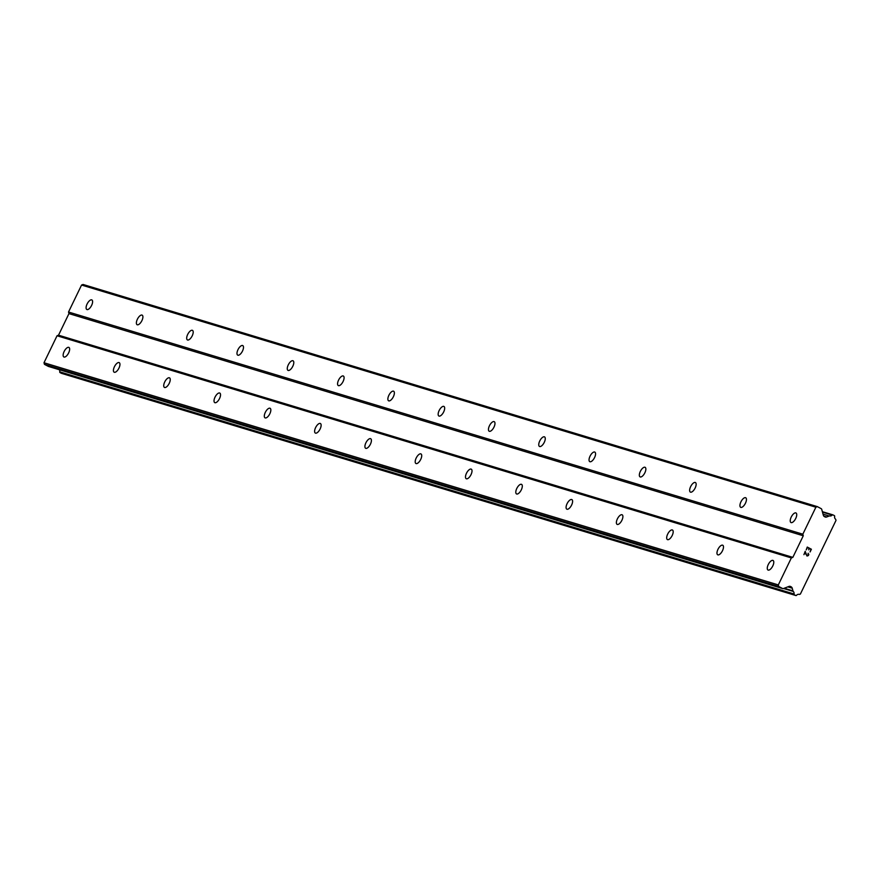 <?xml version="1.0" encoding="UTF-8"?>
<svg xmlns="http://www.w3.org/2000/svg" width="880" height="880" viewBox="0 0 880 880"><rect width="100%" height="100%" fill="white"/><g stroke="black" fill="none" stroke-linecap="round" stroke-linejoin="round"><path stroke-width="1.32" d="M68.739 347.347A5.412 2.332 117.9 0 1 68.926 347.424A5.412 2.332 117.9 0 1 68.552 353.089A5.412 2.332 117.9 0 1 64.042 357.06A5.412 2.332 117.9 0 1 63.866 356.983A5.412 2.332 117.9 0 1 64.229 351.318A5.412 2.332 117.9 0 1 68.739 347.347M119.031 362.56A5.412 2.332 117.9 0 1 119.218 362.637A5.412 2.332 117.9 0 1 118.855 368.313A5.412 2.332 117.9 0 1 114.345 372.273A5.412 2.332 117.9 0 1 114.158 372.207A5.412 2.332 117.9 0 1 114.521 366.531A5.412 2.332 117.9 0 1 119.031 362.56M169.334 377.784A5.412 2.332 117.9 0 1 169.51 377.85A5.412 2.332 117.9 0 1 169.147 383.526A5.412 2.332 117.9 0 1 164.637 387.497A5.412 2.332 117.9 0 1 164.45 387.42A5.412 2.332 117.9 0 1 164.824 381.755A5.412 2.332 117.9 0 1 169.334 377.784M219.626 392.997A5.412 2.332 117.9 0 1 219.813 393.074A5.412 2.332 117.9 0 1 219.439 398.739A5.412 2.332 117.9 0 1 214.929 402.71A5.412 2.332 117.9 0 1 214.753 402.633A5.412 2.332 117.9 0 1 215.116 396.968A5.412 2.332 117.9 0 1 219.626 392.997M269.918 408.21A5.412 2.332 117.9 0 1 270.105 408.287A5.412 2.332 117.9 0 1 269.742 413.963A5.412 2.332 117.9 0 1 265.221 417.923A5.412 2.332 117.9 0 1 265.045 417.857A5.412 2.332 117.9 0 1 265.408 412.181A5.412 2.332 117.9 0 1 269.918 408.21M320.221 423.434A5.412 2.332 117.9 0 1 320.397 423.511A5.412 2.332 117.9 0 1 320.034 429.176A5.412 2.332 117.9 0 1 315.524 433.147A5.412 2.332 117.9 0 1 315.337 433.07A5.412 2.332 117.9 0 1 315.711 427.405A5.412 2.332 117.9 0 1 320.221 423.434M370.513 438.647A5.412 2.332 117.9 0 1 370.689 438.724A5.412 2.332 117.9 0 1 370.326 444.389A5.412 2.332 117.9 0 1 365.816 448.36A5.412 2.332 117.9 0 1 365.64 448.283A5.412 2.332 117.9 0 1 366.003 442.618A5.412 2.332 117.9 0 1 370.513 438.647M420.805 453.86A5.412 2.332 117.9 0 1 420.992 453.937A5.412 2.332 117.9 0 1 420.618 459.613A5.412 2.332 117.9 0 1 416.108 463.584A5.412 2.332 117.9 0 1 415.932 463.507A5.412 2.332 117.9 0 1 416.295 457.831A5.412 2.332 117.9 0 1 420.805 453.86M471.108 469.084A5.412 2.332 117.9 0 1 471.284 469.161A5.412 2.332 117.9 0 1 470.921 474.826A5.412 2.332 117.9 0 1 466.411 478.797A5.412 2.332 117.9 0 1 466.224 478.72A5.412 2.332 117.9 0 1 466.587 473.055A5.412 2.332 117.9 0 1 471.108 469.084M521.4 484.297A5.412 2.332 117.9 0 1 521.576 484.374A5.412 2.332 117.9 0 1 521.213 490.039A5.412 2.332 117.9 0 1 516.703 494.01A5.412 2.332 117.9 0 1 516.516 493.933A5.412 2.332 117.9 0 1 516.89 488.268A5.412 2.332 117.9 0 1 521.4 484.297M571.692 499.521A5.412 2.332 117.9 0 1 571.879 499.587A5.412 2.332 117.9 0 1 571.505 505.263A5.412 2.332 117.9 0 1 566.995 509.234A5.412 2.332 117.9 0 1 566.819 509.157A5.412 2.332 117.9 0 1 567.182 503.481A5.412 2.332 117.9 0 1 571.692 499.521M621.984 514.734A5.412 2.332 117.9 0 1 622.171 514.811A5.412 2.332 117.9 0 1 621.808 520.476A5.412 2.332 117.9 0 1 617.298 524.447A5.412 2.332 117.9 0 1 617.111 524.37A5.412 2.332 117.9 0 1 617.474 518.705A5.412 2.332 117.9 0 1 621.984 514.734M672.287 529.947A5.412 2.332 117.9 0 1 672.463 530.024A5.412 2.332 117.9 0 1 672.1 535.689A5.412 2.332 117.9 0 1 667.59 539.66A5.412 2.332 117.9 0 1 667.403 539.594A5.412 2.332 117.9 0 1 667.777 533.918A5.412 2.332 117.9 0 1 672.287 529.947M722.579 545.171A5.412 2.332 117.9 0 1 722.755 545.237A5.412 2.332 117.9 0 1 722.392 550.913A5.412 2.332 117.9 0 1 717.882 554.884A5.412 2.332 117.9 0 1 717.706 554.807A5.412 2.332 117.9 0 1 718.069 549.131A5.412 2.332 117.9 0 1 722.579 545.171M772.871 560.384A5.412 2.332 117.9 0 1 773.058 560.461A5.412 2.332 117.9 0 1 772.695 566.126A5.412 2.332 117.9 0 1 768.174 570.097A5.412 2.332 117.9 0 1 767.998 570.02A5.412 2.332 117.9 0 1 768.361 564.355A5.412 2.332 117.9 0 1 772.871 560.384M91.696 299.86A5.412 2.332 117.9 0 1 91.883 299.937A5.412 2.332 117.9 0 1 91.509 305.602A5.412 2.332 117.9 0 1 86.999 309.573A5.412 2.332 117.9 0 1 86.823 309.496A5.412 2.332 117.9 0 1 87.186 303.831A5.412 2.332 117.9 0 1 91.696 299.86M141.988 315.073A5.412 2.332 117.9 0 1 142.175 315.15A5.412 2.332 117.9 0 1 141.812 320.815A5.412 2.332 117.9 0 1 137.302 324.786A5.412 2.332 117.9 0 1 137.115 324.72A5.412 2.332 117.9 0 1 137.478 319.044A5.412 2.332 117.9 0 1 141.988 315.073M192.291 330.297A5.412 2.332 117.9 0 1 192.467 330.363A5.412 2.332 117.9 0 1 192.104 336.039A5.412 2.332 117.9 0 1 187.594 340.01A5.412 2.332 117.9 0 1 187.407 339.933A5.412 2.332 117.9 0 1 187.781 334.257A5.412 2.332 117.9 0 1 192.291 330.297M242.583 345.51A5.412 2.332 117.9 0 1 242.77 345.587A5.412 2.332 117.9 0 1 242.396 351.252A5.412 2.332 117.9 0 1 237.886 355.223A5.412 2.332 117.9 0 1 237.71 355.146A5.412 2.332 117.9 0 1 238.073 349.481A5.412 2.332 117.9 0 1 242.583 345.51M292.875 360.723A5.412 2.332 117.9 0 1 293.062 360.8A5.412 2.332 117.9 0 1 292.699 366.476A5.412 2.332 117.9 0 1 288.178 370.436A5.412 2.332 117.9 0 1 288.002 370.37A5.412 2.332 117.9 0 1 288.365 364.694A5.412 2.332 117.9 0 1 292.875 360.723M343.178 375.947A5.412 2.332 117.9 0 1 343.354 376.013A5.412 2.332 117.9 0 1 342.991 381.689A5.412 2.332 117.9 0 1 338.481 385.66A5.412 2.332 117.9 0 1 338.294 385.583A5.412 2.332 117.9 0 1 338.668 379.918A5.412 2.332 117.9 0 1 343.178 375.947M393.47 391.16A5.412 2.332 117.9 0 1 393.646 391.237A5.412 2.332 117.9 0 1 393.283 396.902A5.412 2.332 117.9 0 1 388.773 400.873A5.412 2.332 117.9 0 1 388.597 400.796A5.412 2.332 117.9 0 1 388.96 395.131A5.412 2.332 117.9 0 1 393.47 391.16M443.762 406.373A5.412 2.332 117.9 0 1 443.949 406.45A5.412 2.332 117.9 0 1 443.575 412.126A5.412 2.332 117.9 0 1 439.065 416.086A5.412 2.332 117.9 0 1 438.889 416.02A5.412 2.332 117.9 0 1 439.252 410.344A5.412 2.332 117.9 0 1 443.762 406.373M494.065 421.597A5.412 2.332 117.9 0 1 494.241 421.663A5.412 2.332 117.9 0 1 493.878 427.339A5.412 2.332 117.9 0 1 489.368 431.31A5.412 2.332 117.9 0 1 489.181 431.233A5.412 2.332 117.9 0 1 489.544 425.568A5.412 2.332 117.9 0 1 494.065 421.597M544.357 436.81A5.412 2.332 117.9 0 1 544.533 436.887A5.412 2.332 117.9 0 1 544.17 442.552A5.412 2.332 117.9 0 1 539.66 446.523A5.412 2.332 117.9 0 1 539.473 446.446A5.412 2.332 117.9 0 1 539.847 440.781A5.412 2.332 117.9 0 1 544.357 436.81M594.649 452.023A5.412 2.332 117.9 0 1 594.836 452.1A5.412 2.332 117.9 0 1 594.462 457.776A5.412 2.332 117.9 0 1 589.952 461.736A5.412 2.332 117.9 0 1 589.776 461.67A5.412 2.332 117.9 0 1 590.139 455.994A5.412 2.332 117.9 0 1 594.649 452.023M644.941 467.247A5.412 2.332 117.9 0 1 645.128 467.324A5.412 2.332 117.9 0 1 644.765 472.989A5.412 2.332 117.9 0 1 640.255 476.96A5.412 2.332 117.9 0 1 640.068 476.883A5.412 2.332 117.9 0 1 640.431 471.218A5.412 2.332 117.9 0 1 644.941 467.247M695.244 482.46A5.412 2.332 117.9 0 1 695.42 482.537A5.412 2.332 117.9 0 1 695.057 488.202A5.412 2.332 117.9 0 1 690.547 492.173A5.412 2.332 117.9 0 1 690.36 492.096A5.412 2.332 117.9 0 1 690.734 486.431A5.412 2.332 117.9 0 1 695.244 482.46M745.536 497.684A5.412 2.332 117.9 0 1 745.712 497.75A5.412 2.332 117.9 0 1 745.349 503.426A5.412 2.332 117.9 0 1 740.839 507.397A5.412 2.332 117.9 0 1 740.663 507.32A5.412 2.332 117.9 0 1 741.026 501.644A5.412 2.332 117.9 0 1 745.536 497.684M795.828 512.897A5.412 2.332 117.9 0 1 796.015 512.974A5.412 2.332 117.9 0 1 795.641 518.639A5.412 2.332 117.9 0 1 791.131 522.61A5.412 2.332 117.9 0 1 790.955 522.533A5.412 2.332 117.9 0 1 791.318 516.868A5.412 2.332 117.9 0 1 795.828 512.897M810.964 549.406L809.314 548.537L810.964 549.406L810.084 551.947L811.393 549.241L810.084 551.947M809.314 548.537L808.687 549.835L809.303 548.537M808.687 549.835L809.039 548.394L807.378 547.514L809.028 548.394M807.378 547.514L806.223 549.901L807.378 547.514M806.223 549.901L807.257 547.063L811.393 549.252L807.257 547.063M808.137 553.256L808.049 555.434L806.839 555.566L807.675 555.753M808.775 554.158L808.753 554.719L808.764 554.158M808.753 554.719L808.313 555.61L808.742 554.719M807.07 556.094L805.145 552.145L805.915 554.367M805.145 552.145L803.913 554.686L805.134 552.145M803.913 554.686L805.189 551.342L806.85 555.566L805.178 551.342M782.573 588.522A1.199 1.078 -73.2 0 0 783.398 588.566L788.909 586.443A2.409 2.167 -73.2 0 1 790.581 586.52L791.175 586.839A2.409 2.167 -73.2 0 1 792.22 588.192L792.968 590.887A0.726 0.649 -73.2 0 0 793.232 591.426A2.739 2.464 -73.2 0 1 794.046 594A0.726 0.649 -73.2 0 0 794.365 594.759L795.74 595.485A0.726 0.649 -73.2 0 0 796.543 595.298A2.739 2.464 -73.2 0 1 799.161 594.385A0.726 0.649 -73.2 0 0 799.557 594.374L800.393 594.044L836 520.399L835.758 519.497A0.726 0.649 -73.2 0 0 835.538 519.156A2.739 2.464 -73.2 0 1 834.669 516.406A0.726 0.649 -73.2 0 0 834.35 515.625L832.975 514.899A0.726 0.649 -73.2 0 0 832.205 515.064A2.739 2.464 -73.2 0 1 829.741 515.911A0.726 0.649 -73.2 0 0 829.158 516.01L826.639 516.989A2.409 2.167 -73.2 0 1 824.978 516.901L824.384 516.582A2.409 2.167 -73.2 0 1 823.339 515.24L821.711 509.333A1.199 1.078 -73.2 0 0 821.183 508.662L817.355 506.638L815.881 507.21L802.835 534.193L803.275 535.777L792.836 557.359L791.351 557.931L778.316 584.914L778.745 586.498L782.573 588.522L48.257 366.355A1.199 1.078 106.8 0 0 48.62 366.465M817.355 506.638L83.05 284.471L81.565 285.043L68.519 312.026L68.959 313.61L58.52 335.192L57.046 335.764L44 362.747L44.44 364.331L48.257 366.355M59.334 369.721A2.739 2.464 -73.2 0 1 59.73 371.833A0.726 0.649 106.8 0 0 60.06 372.592L61.435 373.318A0.726 0.649 106.8 0 0 61.644 373.384M791.351 557.931L57.046 335.764M792.836 557.359L58.52 335.192M778.316 584.914L44 362.747M778.745 586.498L44.44 364.331M792.968 590.887L784.234 588.247M793.232 591.426L783.563 588.5M829.158 516.01L823.042 514.162M815.881 507.21L81.565 285.043M802.835 534.193L68.519 312.026M803.275 535.777L68.959 313.61M790.581 586.52L789.866 586.311M791.175 586.839L789.426 586.311M792.22 588.192L787.831 586.861M794.046 594L59.73 371.833M794.365 594.759L60.06 372.592M795.74 595.485L61.435 373.318M832.766 514.833L822.349 511.676L832.876 514.855M832.205 515.064L822.481 512.127M826.639 516.989L823.812 516.131M782.749 588.599L48.433 366.432M795.85 595.529L61.534 373.362"/></g></svg>
